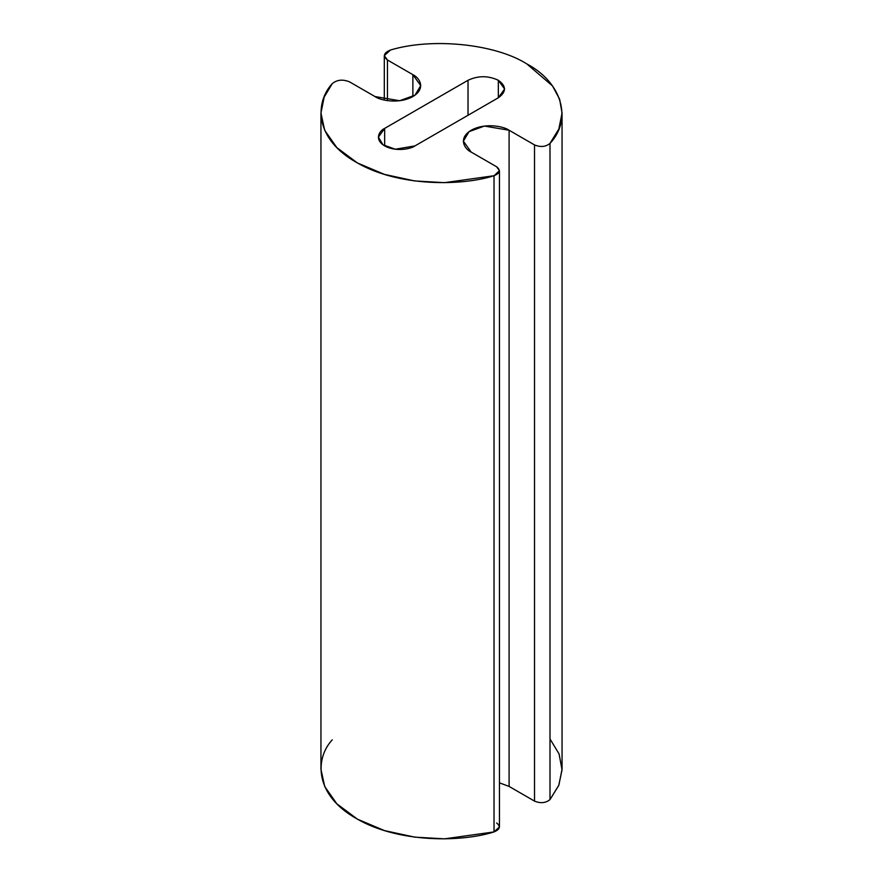 <?xml version="1.0" encoding="UTF-8"?>
<svg xmlns="http://www.w3.org/2000/svg" width="883" height="883" viewBox="0 0 883 883"><rect width="100%" height="100%" fill="white"/><g stroke="black" fill="none" stroke-linecap="round" stroke-linejoin="round"><path stroke-width="1.32" d="M498.332 97.77L504.601 89.017L498.332 80.276L498.332 97.77L498.332 80.276C488.222 75.552 478.122 75.552 468.023 80.276L384.668 128.388L384.668 145.894L384.668 128.388L378.399 137.141L382.957 144.768L395.242 149.227L414.977 145.894L498.332 97.77L414.977 145.894C411.158 148.797 396.092 152.251 384.668 145.894C373.664 139.293 379.635 130.596 384.668 128.388L468.023 80.276L468.023 115.265L468.023 80.276C478.122 75.552 488.222 75.552 498.332 80.276C506.5 86.104 506.5 91.942 498.332 97.77M390.485 50.022C432.129 37.428 495.054 43.83 526.743 63.863L552.46 85.872L559.623 99.172L562.052 113.079L558.862 128.984L549.999 143.41C545.716 146.876 540.551 147.384 534.524 144.922L509.105 130.243L484.425 126.07L469.061 131.644L463.365 141.17L471.213 152.108L496.643 166.788L499.458 170.717L494.027 175.728L444.513 182.66L414.668 180.938L384.469 174.393L357.416 162.958L336.853 147.638L324.712 130.331L320.948 113.079L324.171 97.097L332.273 83.631C337.019 79.702 342.781 79.117 349.558 81.876L374.988 96.556L399.657 100.728L415.021 95.154L420.716 85.618L412.869 74.68L387.449 60L384.304 55.629L390.485 50.022C383.686 52.759 382.681 56.082 387.449 60L387.449 100.618L387.449 60L412.869 74.68L412.869 96.556L412.869 74.68C419.171 77.439 426.632 88.311 412.869 96.556C398.597 104.503 379.767 100.187 374.988 96.556L349.558 81.876C342.781 79.117 337.019 79.702 332.273 83.631C314.944 102.185 313.94 138.752 356.853 162.638C398.829 187.075 462.129 185.993 494.027 175.728L494.027 831.918L494.027 175.728C500.032 173.245 500.904 170.264 496.643 166.788L471.213 152.108C464.911 149.348 457.449 138.476 471.213 130.243C485.495 122.296 504.325 126.6 509.105 130.243L509.105 786.433L509.105 130.243L534.524 144.922L534.524 801.113L534.524 144.922C540.551 147.384 545.716 146.876 549.999 143.41L549.999 799.601L549.999 143.41C572.692 119.304 561.875 82.329 526.743 63.863C495.054 43.83 432.129 37.428 390.485 50.022M549.999 738.95L559.094 753.972L562.041 769.888L558.74 785.462L549.999 799.601C545.716 803.066 540.551 803.574 534.524 801.113L509.105 786.433L499.458 782.857L509.105 786.433L534.524 801.113C540.551 803.574 545.716 803.066 549.999 799.601L558.862 785.175L562.052 769.27L562.052 113.079M320.948 113.079L320.948 769.27L324.712 786.521L336.853 803.828L357.416 819.148L384.469 830.594L414.668 837.128L444.513 838.85L494.027 831.918L499.458 826.918L499.458 170.717M496.643 822.978C500.904 826.466 500.032 829.435 494.027 831.918C462.129 842.183 398.829 843.265 356.853 818.828C313.94 794.943 314.944 758.376 332.273 739.822M384.304 100.055L384.304 55.629"/></g></svg>

